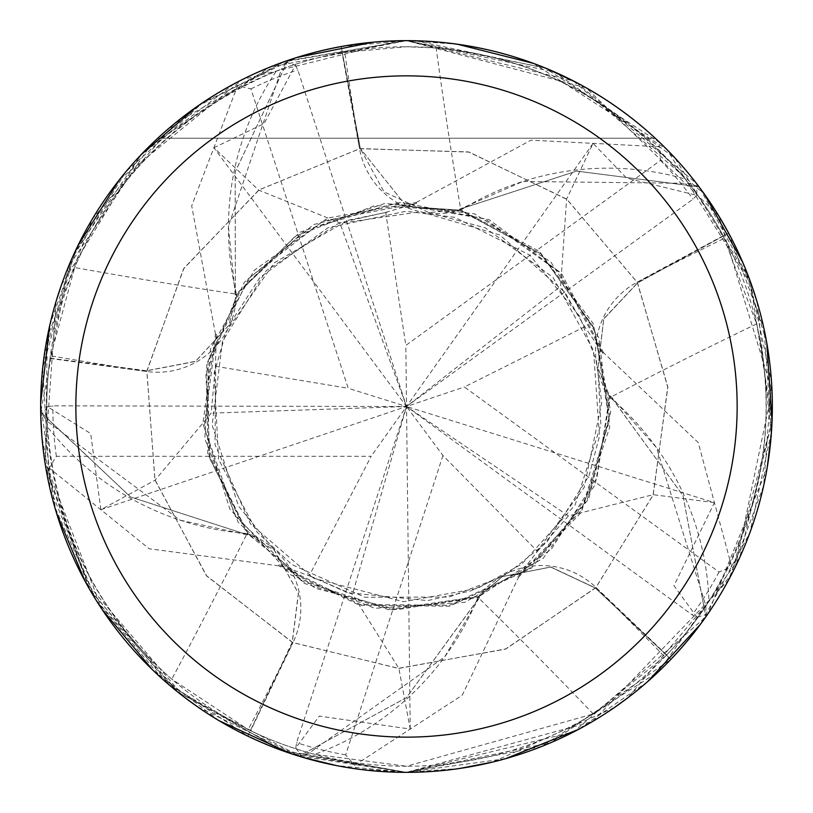<?xml version="1.0" encoding="UTF-8"?>
<svg xmlns="http://www.w3.org/2000/svg" width="813" height="813" viewBox="0 0 813 813"><rect width="100%" height="100%" fill="white"/><g stroke="black" fill="none" stroke-linecap="round" stroke-linejoin="round"><path stroke-width="0.61" stroke-dasharray="4.07 3.05" d="M406.5 206.482L459.487 210.15L406.5 206.482L360.383 148.576L406.5 206.482M279.387 564.608L278.656 565.828L359.549 605.309L449.569 606.193L531.214 568.297L588.653 498.989L610.726 411.713L593.144 323.432L539.324 251.278L459.721 209.256L459.365 210.628L459.721 209.266L576.58 171.096L698.621 186.766A365.545 365.545 0 0 1 728.397 233.28L637.555 282.944L603.774 318.94L597.901 367.984L609.618 396.226L610.522 396.043L656.447 447.577A279.652 279.652 0 0 1 708.966 601.264A359.753 359.753 0 0 1 666.701 654.932L593.277 713.966L406.51 766.253A359.753 359.753 0 0 1 46.748 406.5A359.753 359.753 0 0 1 406.5 46.748A359.753 359.753 0 0 1 766.253 406.5A359.753 359.753 0 0 1 406.5 766.253L314.733 754.352A359.753 359.753 0 0 1 250.638 730.735L293.005 642.585A6174.45 1583.815 137.9 0 1 248.178 729.535L250.638 730.735M216.553 334.397L215.465 334.143L202.904 423.278L229.886 509.172L291.156 575.116L374.823 608.317L464.65 602.342L543.175 558.338L595.167 484.863L610.533 396.175L609.425 396.236L610.533 396.165L682.94 495.513L705.755 616.427A365.545 365.545 0 0 1 670.715 659.109L595.411 588.063L550.736 567.057L502.282 576.63L479.04 596.498L479.497 597.311L444.67 656.904A279.652 279.652 0 0 1 314.733 754.352M416.378 203.575L416.276 202.457L327.629 218.057L254.276 270.262L210.496 348.909L204.774 438.746L238.209 522.322L304.326 583.409L390.27 610.146L479.375 597.362L478.969 596.315L479.375 597.352L406.5 697.595L299.326 755.978A365.545 365.545 0 0 1 247.904 735.846L292.202 642.27L298.371 593.287L274.286 550.167L248.219 534.202L247.589 534.883L180.14 520.178A279.652 279.652 0 0 1 47.317 426.723C56.097 529.964 97.59 614.11 171.797 679.15L248.178 729.535M708.966 601.264C762.553 512.576 778.448 420.118 756.629 323.879L723.174 235.8A359.753 359.753 0 0 0 685.196 179.023C617.413 100.649 534.385 56.971 436.124 47.977L406.5 46.748L342.019 52.581L359.549 148.789A6174.45 1583.815 -78.1 0 1 344.702 52.093M416.276 202.457L530.96 140.192L659.353 146.726L660.268 142.976L544.405 67.642L406.5 40.65A365.85 365.85 0 0 1 772.35 406.5A365.85 365.85 0 0 1 406.5 772.35A365.85 365.85 0 0 1 40.65 406.5A365.85 365.85 0 0 1 406.5 40.65C501.631 42.002 584.547 74.522 655.227 138.21C584.547 74.522 501.631 42.002 406.5 40.65C311.369 42.002 228.453 74.522 157.773 138.21L655.227 138.21L157.773 138.21C228.453 74.522 311.369 42.002 406.5 40.65L573.297 80.894L704.444 194.195M756.629 323.879A6191.33 1588.145 -6.1 0 0 610.106 397.466A79.024 79.024 0 0 1 637.087 282.213L723.174 235.8M610.106 397.466A279.652 279.652 0 0 1 656.447 447.577L705.928 605.898L705.755 616.427L682.991 495.635L610.533 396.043M505.351 758.742L406.5 772.35L573.948 731.771L705.735 616.976A365.84 365.84 0 0 1 670.928 659.313L550.848 742.665L406.5 772.35L592.525 721.517L728.458 580.238L763.681 485.625L771.517 381.978L749.545 279.367L699.15 186.96L688.672 183.342L522.81 181.482A279.652 279.652 0 0 1 685.196 179.023M40.782 416.236L47.51 406.724L90.69 433.563L100.873 509.71L155.059 480.188L211.197 413.146L215.435 366.287L216.349 334.346L204.175 427.15L235.15 516.042L302.903 581.508L390.636 609.262L479.203 596.437L551.153 549.466L596.813 478.217L609.618 396.226L597.901 367.984L603.744 318.991L637.555 282.944L728.387 233.28L637.504 282.853L603.724 318.828L597.88 367.862L609.608 396.094M593.277 713.966A6191.33 1588.145 65.9 0 0 478.014 597.352A79.024 79.024 0 0 1 595.959 587.393L666.701 654.932M478.014 597.352A279.652 279.652 0 0 1 444.67 656.904L309.387 752.899L299.326 755.978L406.5 697.595L479.497 597.311M707.91 613.866L697.056 617.331L692.229 614.902L406.5 406.5L213.9 147.742L258.717 190.14L339.834 222.813L385.708 212.356L416.358 203.362L322.974 221.065L248.453 278.503L207.986 362.293L208.819 454.294L248.422 534.466L315.322 588.297L397.151 609.659L479.04 596.498L502.282 576.63L550.675 567.057L595.411 588.063L670.715 659.109L595.482 587.982L550.828 566.976L502.393 576.569L479.162 596.457M47.317 426.723A359.753 359.753 0 0 1 47.052 421.185L180.14 520.178A279.652 279.652 0 0 0 247.091 533.491A6191.33 1588.145 137.9 0 1 171.797 679.15M247.091 533.491A79.024 79.024 0 0 1 293.005 642.585M247.904 735.846L292.294 642.321L298.473 593.348L274.388 550.249L248.3 534.304M236.471 294.133A79.024 79.024 0 0 1 146.899 371.521L49.969 358.462L74.674 267.538A6191.33 1588.145 -150.1 0 0 236.471 294.133A279.652 279.652 0 0 1 276.278 71.148C180.791 111.401 113.596 176.868 74.674 267.538M276.278 71.148A359.753 359.753 0 0 1 342.019 52.581M517.779 576.478L518.521 577.321L462.282 695.176L354.631 765.287L356.094 768.864L406.5 772.35L541.123 746.68L658.611 671.619L739.718 557.525L772.076 420.697L749.982 280.546L674.871 157.864L554.822 72.072L406.5 40.66L269.743 67.174L150.598 145.049L68.444 266.644L40.701 412.1L130.415 496.906L247.508 534.781L248.493 533.978L247.508 534.781L130.537 496.977L41.006 412.567A365.545 365.545 0 0 1 44.268 357.435L146.929 370.758L195.415 361.5L228.961 325.271L236.065 295.536L235.292 295.038L228.433 226.349L281.461 69.176M40.701 412.1A365.84 365.84 0 0 1 43.963 357.395L44.268 357.435A365.535 365.535 0 0 0 41.016 412.567L47.052 421.185A359.753 359.753 0 0 1 49.969 358.462M602.403 353.259L603.581 352.751L698.235 442.567L731.7 566.702L735.552 566.417L772.015 390.758L718.631 215.669L586.183 87.814L406.5 40.65L287.792 60.772L235.201 171.868L235.364 294.936L236.298 295.536L235.364 294.936L235.17 172L287.792 60.772A365.545 365.545 0 0 1 341.226 46.829L360.281 148.596L384.061 191.838L428.888 212.549L459.365 210.12L459.599 209.226L522.81 181.482A279.652 279.652 0 0 0 460.829 210.069A6191.33 1588.145 -78.1 0 1 436.124 47.977M460.829 210.069A79.024 79.024 0 0 1 359.549 148.789M288.137 60.335A365.84 365.84 0 0 1 341.175 46.534L360.383 148.576L341.226 46.839A365.535 365.535 0 0 0 287.792 60.772L281.461 69.186M603.581 352.751L561.346 273.259L489.04 219.632L400.707 202.295L313.493 224.612L244.347 282.243L206.675 364L207.803 454L247.579 534.883M459.365 210.12L540.797 253.768L593.968 327.639L609.709 414.803L587.179 499.873L529.71 568.307L449.335 605.319L360.037 604.506L279.103 565.045L309.214 575.777L371.145 456.306L56.371 456.306L49.258 468.044L46.3 470.534L88.769 587.86L169.602 685.288L280.17 749.85L406.48 772.35L336.582 765.602M699.15 186.96A365.84 365.84 0 0 1 728.661 233.138L728.387 233.28A365.535 365.535 0 0 0 698.621 186.766L576.712 171.086L459.599 209.226M697.066 617.331L673.967 585.706L714.414 502.637L406.5 406.5L442.943 455.514L537.434 551.336L517.922 576.641L581.376 510.33L609.354 421.104L594.679 329.377L540.848 253.808L461.438 210.679L374.935 205.587L295.282 236.227L236.136 295.424L229.012 325.159L195.486 361.358L146.95 370.657L195.435 361.379L229.012 325.159L236.065 295.536M518.521 577.321L581.071 512.596L609.73 427.252L598.917 337.883L550.747 261.837L474.568 213.88L385.179 203.321L299.926 232.203L235.292 295.038M728.661 233.138L764.057 329.092L771.486 431.53L749.871 532.759L700.481 624.262M647.473 681.782L578.368 729.464M415.402 40.762L545.899 68.251M576.387 82.489L696.782 183.829L696.802 195.313L626.64 178.128L593.084 143.362L566.61 199.083L560.594 286.328L584.72 326.724L602.748 353.106M302.761 757.33L302.548 757.269A365.85 365.85 0 0 0 356.094 768.864A365.85 365.85 0 0 1 302.548 757.269M742.767 262.386L766.771 342.852M772.045 421.337L731.385 574.7L627.839 697.798M614.272 707.625L492.556 762.086M459.518 768.488L406.5 772.35L298.107 755.917L197.854 707.015M341.175 46.534L406.5 40.66L457.292 44.197M533.572 63.424L666.863 149.49L751.944 286.013M757.096 301.948L771.273 434.549M767.157 467.942L707.981 613.764A365.85 365.85 0 0 0 735.552 566.417A365.85 365.85 0 0 1 707.981 613.764M602.758 353.127L559.192 272.152L485.097 218.921L394.447 203.484L304.905 230.323L238.209 292.304L205.852 373.309L210.049 459.132L248.219 534.202L274.286 550.167L298.361 593.236L292.202 642.27L247.772 736.121L162.722 679.292L96.503 600.787L54.501 506.184L40.67 403.126M215.465 334.143L191.685 205.841L237.569 85.751L234.286 83.719L141.238 154.551L74.633 252.528L42.662 368.157L49.908 488.247L95.914 599.842L176.462 690.979L283.615 751.09L406.5 772.35L290.241 753.387M705.735 616.976L705.755 616.417A365.535 365.535 0 0 1 670.715 659.109L670.928 659.313M184.317 697.158L85.03 581.143M56.453 512.871L41.88 436.51M49.745 325.434L77.621 246.237M119.491 179.632L242.528 79.461L398.655 40.731M302.426 757.238L295.78 747.99L319.275 716.101L410.219 729.048L398.888 668.408L352.466 594.293L309.204 575.787M278.656 565.828L149.216 548.775L49.247 468.044M714.414 502.637L653.235 494.68L568.409 515.92L406.5 406.5L371.145 456.306M43.963 357.395L71.727 258.951L125.924 171.716L202.925 102.529L296.654 57.53M373.36 42.154L406.5 40.65L283.544 61.93L174.693 123.464L92.509 218.738L47.245 337.344L45.528 466.001L90.111 590.187L178.403 692.534L299.326 755.978A365.535 365.535 0 0 1 247.904 735.836M568.409 515.93L537.444 551.346M197.173 106.452L284.428 61.615L295.353 65.152L264.052 123.647L213.9 147.732M219.154 720.745L152.448 669.76M102.042 609.364L44.796 461.388L56.209 300.932M61.412 285.007L141.076 154.724M215.445 366.287L348.208 388.268L250.932 88.902L237.579 85.761M584.71 326.735L464.375 386.988L719.038 572.006L731.69 566.691M295.353 65.152L297.843 69.948L406.5 406.5L352.466 594.293M442.943 455.514L345.667 754.881L354.641 765.277M234.286 83.719A365.85 365.85 0 0 1 284.428 61.615M295.78 747.99L296.582 742.645L406.5 406.5L339.834 222.813M298.788 756.131A365.84 365.84 0 0 1 247.772 736.121M385.708 212.366L405.829 345.423L660.491 160.405L659.343 146.726M410.219 729.048L405.829 345.423M47.51 406.724L52.845 405.839L406.5 406.5L464.375 386.988M696.792 195.313L693.001 199.165L406.5 406.5L560.594 286.328M593.084 143.362L406.5 406.5L348.208 388.268M660.268 142.976A365.85 365.85 0 0 1 696.782 183.829A365.85 365.85 0 0 0 660.268 142.976M100.883 509.71L406.5 406.5L211.197 413.146M46.3 470.534A365.85 365.85 0 0 1 40.772 416.022A365.85 365.85 0 0 0 46.3 470.534M637.087 282.213A6174.45 1583.815 -6.1 0 1 724.464 238.219M595.959 587.393A6174.45 1583.815 65.9 0 1 664.8 656.894M146.899 371.521A6174.45 1583.815 -150.1 0 1 50.345 355.748M155.059 480.188L206.715 576.021L292.843 642.585L398.594 668.398L505.706 649.018L595.695 587.779L653.032 495.269L667.829 387.455L637.504 282.853M566.61 199.083L468.491 151.919L359.681 148.698L258.951 189.968L183.697 268.615L146.889 371.053L154.877 479.589L206.278 575.513L292.294 642.321M398.888 668.408L505.991 648.896L595.909 587.545L653.144 494.944L667.798 387.09L637.372 282.578L567.098 199.47L469.142 152.082L360.291 148.586M653.235 494.68L667.778 386.785L637.219 282.304L566.834 199.266L468.786 151.99L359.986 148.637L259.225 189.785L183.89 268.3L146.929 370.748M258.717 190.14L183.535 268.879L146.848 371.368L154.978 479.914L206.512 575.797L292.558 642.453L398.258 668.388L505.371 649.15L595.482 587.992M719.038 572.006A353.655 353.655 0 0 1 692.229 614.902M250.932 88.902A353.655 353.655 0 0 1 297.843 69.948M345.667 754.881A353.655 353.655 0 0 1 296.582 742.645M56.371 456.306A353.655 353.655 0 0 1 52.845 405.839M660.491 160.405A353.655 353.655 0 0 1 693.001 199.165M215.74 364.864L215.028 444.752L250.445 523.846L313.645 578.256L403.502 601.722L477.505 588.388L521.712 564.141L575.086 504.995L600.888 424.803L597.88 367.862M585.299 328.056L564.893 292.324L499.71 234.927L420.524 211.756L338.056 223.636L266.156 270.749L222.457 341.297L212.142 425.128L238.473 505.96L274.377 550.249M536.356 552.312L584.181 487.444L601.711 402.547L596.356 360.921L579.639 316.257L529.781 255.099L454.813 217.325L405.961 211.248L327.995 227.721L259.987 277.436L228.951 325.271M387.151 212.213L347.771 220.293L274.347 262.762L226.309 331.308L214.165 372.913L218.565 459.447L257.02 532.109L291.897 564.588L364.925 597.27L449.162 597.037L502.393 576.58M428.959 212.549L485.351 227.874L552.992 277.406L593.551 350.494L599.476 436.246L589.12 475.564L546.712 542.373L507.403 573.653L470.686 590.899L427.608 600.604L347.476 592.616L307.954 575.055"/><path stroke-width="1.22" d="M398.655 40.731L406.5 40.65A365.85 365.85 0 0 1 772.35 406.5A365.85 365.85 0 0 1 406.5 772.35A365.85 365.85 0 0 1 40.65 406.5A365.85 365.85 0 0 1 406.5 40.65L415.402 40.762M406.5 75.853A330.647 330.647 0 0 1 737.147 406.5A330.647 330.647 0 0 1 406.5 737.147A330.647 330.647 0 0 1 75.853 406.5A330.647 330.647 0 0 1 406.5 75.853M700.481 624.262L647.473 681.782M578.368 729.464L505.351 758.742M545.899 68.251L576.387 82.489M336.582 765.602L302.761 757.33M704.444 194.195L742.767 262.386M766.771 342.852L772.045 421.337M627.839 697.798L614.272 707.625M492.556 762.086L459.518 768.488M457.292 44.197L533.572 63.424M751.944 286.013L757.096 301.948M771.273 434.549L767.157 467.942M197.854 707.015L184.317 697.158M85.03 581.143L56.453 512.871M41.88 436.51L40.782 416.236M40.67 403.126L49.745 325.434M77.621 246.237L119.491 179.632M296.654 57.53L373.36 42.154M290.241 753.387L219.154 720.745M152.448 669.76L102.042 609.364M56.209 300.932L61.412 285.007M141.076 154.724L197.173 106.452"/></g></svg>
